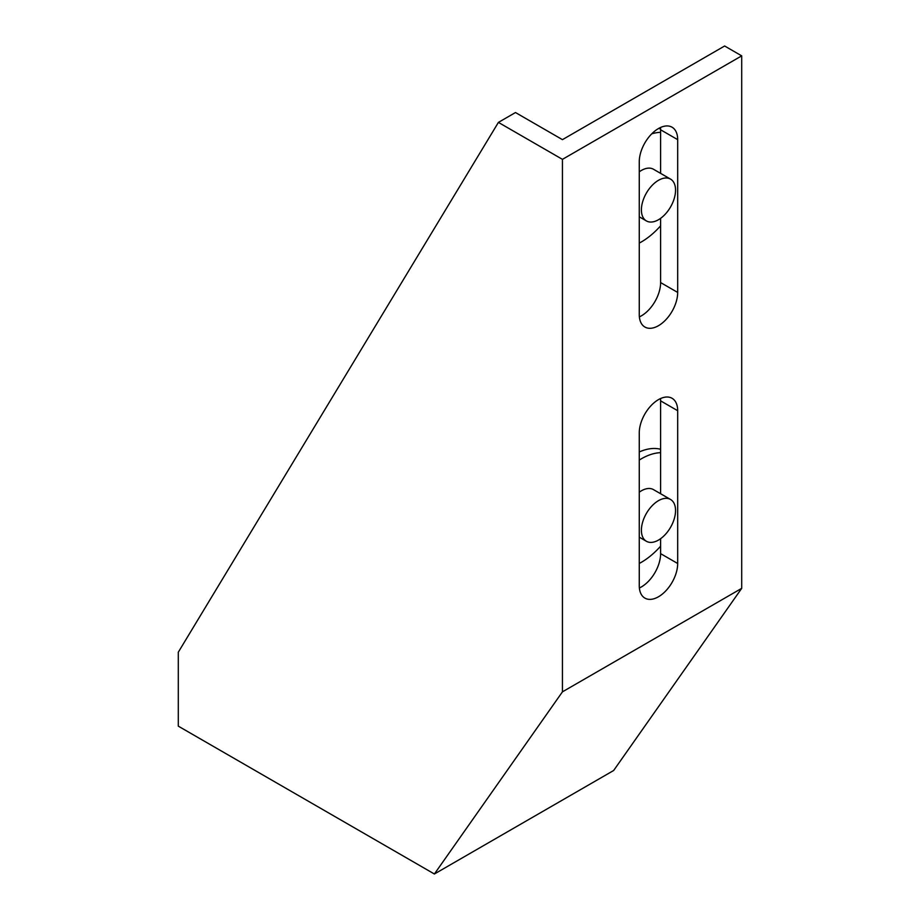 <?xml version="1.0" encoding="UTF-8"?>
<svg xmlns="http://www.w3.org/2000/svg" width="920" height="920" viewBox="0 0 920 920"><rect width="100%" height="100%" fill="white"/><g stroke="black" fill="none" stroke-linecap="round" stroke-linejoin="round"><path stroke-width="1.38" d="M660.606 449.282A63.376 36.593 120 0 0 639.262 451.961M660.594 128.926A63.376 36.593 120 0 0 658.594 128.489M658.478 180.308A24.15 13.938 -60 0 1 670.542 179.112A24.15 13.938 -60 0 1 674.245 198.455A24.15 13.938 -60 0 1 658.478 219.73A24.15 13.938 -60 0 1 646.404 220.927A24.15 13.938 -60 0 1 642.7 201.583A24.15 13.938 -60 0 1 658.478 180.308M639.262 171.833A24.15 13.938 -60 0 1 641.401 170.441A24.15 13.938 -60 0 1 653.476 169.245L670.542 179.112M658.478 500.664A24.15 13.938 -60 0 1 670.542 499.468A24.15 13.938 -60 0 1 674.245 518.811A24.15 13.938 -60 0 1 658.478 540.086A24.15 13.938 -60 0 1 646.404 541.282A24.15 13.938 -60 0 1 642.7 521.939A24.15 13.938 -60 0 1 658.478 500.664M639.262 492.188A24.15 13.938 -60 0 1 641.401 490.808A24.15 13.938 -60 0 1 653.476 489.612L670.542 499.468M639.262 563.442A63.376 36.593 120 0 0 641.401 562.269A63.376 36.593 120 0 0 660.606 546.181L660.606 538.706M660.606 493.729L660.606 452.674A63.376 36.593 120 0 0 641.401 458.769A63.376 36.593 120 0 0 639.262 460.058M639.262 243.087A63.376 36.593 120 0 0 641.401 241.914A63.376 36.593 120 0 0 660.606 225.825L660.606 218.339M660.606 173.374L660.606 132.319A63.376 36.593 120 0 0 651.751 133.837M677.683 292.433A27.163 15.686 -60 0 1 658.478 325.691A27.163 15.686 -60 0 1 644.897 327.037A27.163 15.686 -60 0 1 639.262 314.605L639.262 161.816A27.163 15.686 -60 0 1 651.119 134.481A27.163 15.686 -60 0 1 672.06 127.213A27.163 15.686 -60 0 1 677.683 139.644L677.683 292.433L660.606 282.566L660.606 225.825M639.377 316.882A27.163 15.686 120 0 0 641.401 315.836A27.163 15.686 120 0 0 660.606 282.566M677.683 563.5A27.163 15.686 -60 0 1 658.478 596.769A27.163 15.686 -60 0 1 644.897 598.115A27.163 15.686 -60 0 1 639.262 585.683L639.262 432.894A27.163 15.686 -60 0 1 651.119 405.559A27.163 15.686 -60 0 1 672.06 398.279A27.163 15.686 -60 0 1 677.683 410.711L677.683 563.5L660.606 553.644L660.606 546.181M639.377 587.96A27.163 15.686 120 0 0 641.401 586.914A27.163 15.686 120 0 0 660.606 553.644M434.389 874L178.296 726.144L178.296 652.211L498.41 122.394L562.442 159.355L562.442 691.84L434.389 874L613.651 770.5L741.704 588.34L562.442 691.84M741.704 588.34L741.704 55.855L562.442 159.355M741.704 55.855L724.626 46L562.442 139.644L515.487 112.539L498.41 122.394M660.606 452.674L660.606 400.855A27.163 15.686 120 0 0 660.502 398.578M660.606 132.319L660.606 129.789A27.163 15.686 120 0 0 660.502 127.512M677.683 410.711L660.606 400.855M677.683 139.644L660.606 129.789M639.262 537.165L646.404 541.282M639.262 216.809L646.404 220.927"/></g></svg>
